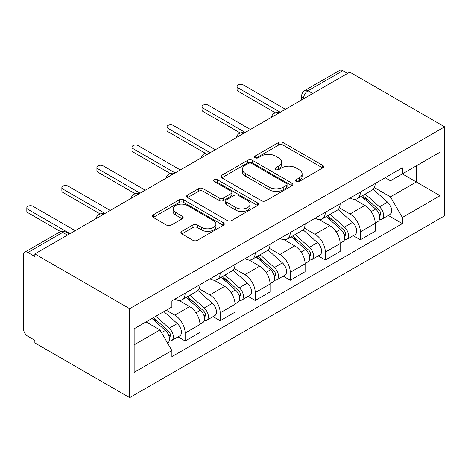 <?xml version="1.0" encoding="UTF-8"?>
<svg xmlns="http://www.w3.org/2000/svg" width="468" height="468" viewBox="0 0 468 468"><rect width="100%" height="100%" fill="white"/><g stroke="black" fill="none" stroke-linecap="round" stroke-linejoin="round"><path stroke-width="0.7" d="M296.174 181.473A2.182 1.258 0 0 0 299.263 181.473L322.692 167.948A3.118 1.802 0 0 0 323.604 166.672A3.118 1.802 0 0 0 322.692 165.403L283 142.488A3.118 1.802 0 0 0 278.589 142.488L255.165 156.014A2.182 1.258 0 0 0 254.522 156.903A2.182 1.258 0 0 0 255.165 157.792A2.182 1.258 0 0 0 258.248 157.792L261.284 156.043A9.98 5.762 0 0 1 275.395 156.043L278.7 157.956A9.98 5.762 0 0 1 281.625 162.027A9.98 5.762 0 0 1 278.7 166.099L275.67 167.854A2.182 1.258 0 0 0 275.032 168.743A2.182 1.258 0 0 0 275.67 169.632A2.182 1.258 0 0 0 278.758 169.632L281.789 167.883A9.98 5.762 0 0 1 295.899 167.883L299.21 169.79A9.98 5.762 0 0 1 302.129 173.868A9.98 5.762 0 0 1 299.21 177.939L296.174 179.689A2.182 1.258 0 0 0 295.536 180.584A2.182 1.258 0 0 0 296.174 181.473L296.174 179.689M181.795 231.344A3.118 1.802 0 0 0 180.876 232.619A3.118 1.802 0 0 0 181.795 233.889L192.927 240.318A3.118 1.802 0 0 0 197.338 240.318L223.359 225.295A3.118 1.802 0 0 0 224.271 224.026A3.118 1.802 0 0 0 223.359 222.75L183.667 199.836A3.118 1.802 0 0 0 179.256 199.836L153.235 214.859A3.118 1.802 0 0 0 152.322 216.134A3.118 1.802 0 0 0 153.235 217.404L166.69 225.172A3.118 1.802 0 0 0 171.101 225.172L182.233 218.743A3.118 1.802 0 0 0 183.146 217.468A3.118 1.802 0 0 0 182.233 216.198L175.564 212.343A8.342 4.815 0 0 1 173.119 208.939A8.342 4.815 0 0 1 178.267 204.493A8.342 4.815 0 0 1 187.358 205.534L213.49 220.621A8.342 4.815 0 0 1 215.929 224.026A8.342 4.815 0 0 1 210.781 228.472A8.342 4.815 0 0 1 201.69 227.43L197.338 224.915A3.118 1.802 0 0 0 192.927 224.915L181.795 231.344L181.795 233.889M129.654 308.664L34.854 253.937L349.801 72.101L444.6 126.834L129.654 308.664L129.654 397.636L444.6 215.806L444.6 126.834M261.501 200.731A3.118 1.802 0 0 0 265.912 200.731L291.933 185.708A3.118 1.802 0 0 0 292.845 184.433A3.118 1.802 0 0 0 291.933 183.158L252.24 160.243A3.118 1.802 0 0 0 247.829 160.243L221.814 175.266A3.118 1.802 0 0 0 220.902 176.541A3.118 1.802 0 0 0 221.814 177.811L261.501 200.731M215.075 181.947A2.182 1.258 0 0 1 217.292 182.251L217.292 179.659L257.646 202.954A3.118 1.802 0 0 1 258.558 204.229A3.118 1.802 0 0 1 257.646 205.505L231.625 220.522A3.118 1.802 0 0 1 227.214 220.522L187.528 197.607L187.528 195.062A3.118 1.802 0 0 0 186.609 196.338A3.118 1.802 0 0 0 187.528 197.607M187.528 195.062L198.66 188.633A3.118 1.802 0 0 1 203.071 188.633L219.164 197.929A3.118 1.802 0 0 0 223.575 197.929L230.964 193.664A3.118 1.802 0 0 0 231.876 192.389A3.118 1.802 0 0 0 230.964 191.119L214.204 181.444A2.182 1.258 0 0 1 213.566 180.549A2.182 1.258 0 0 1 214.911 179.384A2.182 1.258 0 0 1 217.292 179.659M34.854 253.937L34.854 256.528L27.893 252.509A6.353 3.668 -120 0 0 24.716 252.194A6.353 3.668 -120 0 0 23.4 255.101L23.4 328.513A6.353 3.668 -120 0 0 27.893 336.293L34.854 340.312L34.854 342.909L129.654 397.636M312.735 93.501L308.02 90.78A6.353 3.668 60 0 0 304.844 90.464L339.663 70.364A6.353 3.668 60 0 1 342.839 70.674L308.02 90.78A6.353 3.668 120 0 0 303.527 98.561L303.527 98.818M347.554 73.4L342.839 70.674M360.36 192.073A14.613 8.436 60 0 1 357.336 198.631L372.159 190.072A14.613 8.436 -120 0 0 375.184 183.509M339.318 207.81L350.029 213.987A14.613 8.436 60 0 1 360.36 231.888L375.184 223.33A14.613 8.436 -120 0 0 364.853 205.429L354.241 199.304M375.184 223.33L375.184 231.239L360.36 239.797L353.252 235.696M357.336 198.631A14.613 8.436 60 0 1 350.14 197.97M360.36 231.888L360.36 239.797M325.313 212.302A14.613 8.436 60 0 1 322.288 218.866L337.118 210.302A14.613 8.436 -120 0 0 340.142 203.744M318.205 255.926L325.318 260.032L340.142 251.474L340.142 243.559A14.613 8.436 -120 0 0 329.811 225.664L319.199 219.533M322.288 218.866A14.613 8.436 60 0 1 315.093 218.205M304.276 228.039L314.982 234.222A14.613 8.436 60 0 1 325.318 252.117L325.318 260.032M290.271 232.537A14.613 8.436 60 0 1 287.247 239.095L302.071 230.537A14.613 8.436 -120 0 0 305.095 223.979M283.163 276.161L290.271 280.262L305.101 271.703L305.101 263.794A14.613 8.436 -120 0 0 294.764 245.893L284.152 239.768M287.247 239.095A14.613 8.436 60 0 1 280.051 238.434M269.229 248.274L279.94 254.457A14.613 8.436 60 0 1 290.271 272.353L290.271 280.262M255.23 252.767A14.613 8.436 60 0 1 252.199 259.33L267.029 250.766A14.613 8.436 -120 0 0 270.054 244.208M248.122 296.39L255.23 300.497L270.054 291.938L270.054 284.023A14.613 8.436 -120 0 0 259.722 266.128L249.111 260.003M252.199 259.33A14.613 8.436 60 0 1 245.01 258.669M234.187 268.503L244.893 274.687A14.613 8.436 60 0 1 255.23 292.588L255.23 300.497M220.182 273.002A14.613 8.436 60 0 1 217.158 279.56L231.982 271.001A14.613 8.436 -120 0 0 235.012 264.443M213.075 316.625L220.182 320.726L235.012 312.168L235.012 304.258A14.613 8.436 -120 0 0 224.675 286.357L214.063 280.233M217.158 279.56A14.613 8.436 60 0 1 209.962 278.899M199.146 288.738L209.851 294.922A14.613 8.436 60 0 1 220.182 312.817L220.182 320.726M185.141 293.231A14.613 8.436 60 0 1 182.116 299.795L196.94 291.231A14.613 8.436 -120 0 0 199.965 284.673M178.033 336.855L185.141 340.961L199.965 332.403L199.965 324.488A14.613 8.436 -120 0 0 189.634 306.593L179.022 300.468M182.116 299.795A14.613 8.436 60 0 1 174.921 299.134M166.269 310.225L174.81 315.151A14.613 8.436 60 0 1 185.141 333.052L185.141 340.961M385.182 177.741L390.464 180.788L440.107 152.123L416.298 165.871L416.298 181.953L390.464 196.87L374.365 187.574M134.146 344.852L159.98 329.934L171.885 350.561L134.146 372.347L134.146 328.77L171.885 306.979L171.885 300.883L402.369 167.819L402.369 173.915L440.107 195.706L402.369 217.491L390.464 196.87M440.107 152.123L440.107 195.706M171.885 350.561L171.885 356.657L402.369 223.587L402.369 217.491M159.98 329.934L146.051 321.896M388.294 215.461L402.369 223.587M297.051 181.783L299.21 180.537A9.98 5.762 0 0 0 302.129 176.459L302.129 173.868M281.625 162.027L281.625 164.619A9.98 5.762 0 0 1 278.7 168.696L276.541 169.942M322.651 167.971L283 145.08A3.118 1.802 0 0 0 278.589 145.08L256.037 158.102M291.892 185.732L252.24 162.841A3.118 1.802 0 0 0 247.829 162.841L221.855 177.84M286.422 185.322A2.182 1.258 0 0 0 287.059 184.433A2.182 1.258 0 0 0 286.422 183.544L251.579 163.426A2.182 1.258 0 0 0 248.49 163.426L245.296 165.274A9.98 5.762 0 0 0 242.371 169.346A9.98 5.762 0 0 0 245.296 173.423L269.112 187.171A9.98 5.762 0 0 0 283.222 187.171L286.422 185.322L286.422 187.92A2.182 1.258 0 0 0 287.059 187.024L287.059 184.433M242.371 169.346L242.371 171.943A9.98 5.762 0 0 0 245.296 176.015L245.296 173.423M286.422 187.92L283.222 189.762A9.98 5.762 0 0 1 269.112 189.762L245.296 176.015M187.569 197.631L198.66 191.231L198.66 188.633M231.876 192.389L231.876 194.986A3.118 1.802 0 0 1 230.964 196.256L223.575 200.52A3.118 1.802 0 0 1 219.164 200.52L203.071 191.231A3.118 1.802 0 0 0 198.66 191.231M217.292 182.251L257.605 205.528M235.872 207.57A8.342 4.815 0 0 0 244.963 208.617A8.342 4.815 0 0 0 250.111 204.165A8.342 4.815 0 0 0 247.666 200.76L238.458 195.443A3.118 1.802 0 0 0 234.053 195.443L226.664 199.707A3.118 1.802 0 0 0 225.751 200.983A3.118 1.802 0 0 0 226.664 202.258L235.872 207.57L235.872 210.167A8.342 4.815 0 0 0 244.963 211.208A8.342 4.815 0 0 0 250.111 206.757L250.111 204.165M225.751 200.983L225.751 203.574A3.118 1.802 0 0 0 226.664 204.849L226.664 202.258M235.872 210.167L226.664 204.849M215.929 224.026L215.929 226.617A8.342 4.815 0 0 1 210.781 231.069A8.342 4.815 0 0 1 201.69 230.022L197.338 227.512A3.118 1.802 0 0 0 192.927 227.512L181.836 233.912M173.119 208.939L173.119 211.536A8.342 4.815 0 0 0 175.564 214.941L175.564 212.343M182.192 218.767L175.564 214.941M223.312 225.324L183.667 202.433A3.118 1.802 0 0 0 179.256 202.433L153.282 217.427M361.372 196.297L375.652 209.044A7.944 4.586 60 0 1 378.144 221.323L375.184 223.031M361.752 196.636L368.474 200.515M362.811 195.466L378.706 209.646A3.814 2.2 60 0 1 379.899 215.543A3.814 2.2 60 0 1 379.554 215.678M365.192 194.091L379.472 206.838A7.944 4.586 60 0 1 381.964 219.118A7.944 4.586 60 0 1 379.566 219.375M373.154 189.312L387.557 202.164A7.944 4.586 60 0 1 390.055 214.449L381.964 219.118M275.383 112.794L238.154 91.301A3.656 2.112 180 0 1 237.083 89.809L237.083 86.434A3.656 2.112 -0 0 0 238.154 87.925L280.274 112.244M285.445 109.26L243.325 84.942A3.656 2.112 -0 0 0 239.341 84.486A3.656 2.112 -0 0 0 237.083 86.434M326.331 216.532L340.61 229.273A7.944 4.586 60 0 1 343.102 241.552L340.137 243.266M326.705 216.871L333.427 220.75M327.77 215.701L343.658 229.876A3.814 2.2 60 0 1 344.857 235.773A3.814 2.2 60 0 1 344.506 235.913M330.151 214.326L344.43 227.068A7.944 4.586 60 0 1 346.923 239.347A7.944 4.586 60 0 1 344.524 239.604M338.112 209.547L352.515 222.399A7.944 4.586 60 0 1 355.007 234.679L346.923 239.347M291.283 236.761L305.563 249.508A7.944 4.586 60 0 1 308.061 261.787L305.095 263.496M291.663 237.1L298.385 240.979M292.728 235.93L308.617 250.111A3.814 2.2 60 0 1 309.81 256.008A3.814 2.2 60 0 1 309.465 256.142M295.103 234.562L309.383 247.303A7.944 4.586 60 0 1 311.875 259.582A7.944 4.586 60 0 1 309.477 259.839M303.065 229.776L317.474 242.635A7.944 4.586 60 0 1 319.966 254.914L311.875 259.582M240.341 133.023L203.112 111.53A3.656 2.112 180 0 1 202.041 110.038L202.041 106.669A3.656 2.112 -0 0 0 203.112 108.161L245.232 132.473M250.398 129.496L208.278 105.177A3.656 2.112 -0 0 0 204.3 104.721A3.656 2.112 -0 0 0 202.041 106.669M205.294 153.258L168.071 131.765A3.656 2.112 180 0 1 167 130.274L167 126.898A3.656 2.112 -0 0 0 168.071 128.39L210.19 152.708M215.356 149.725L173.236 125.406A3.656 2.112 -0 0 0 169.252 124.95A3.656 2.112 -0 0 0 167 126.898M256.242 256.996L270.522 269.738A7.944 4.586 60 0 1 273.014 282.017L270.054 283.731M256.622 257.336L263.344 261.214M257.681 256.166L273.569 270.34A3.814 2.2 60 0 1 274.769 276.237A3.814 2.2 60 0 1 274.423 276.377M260.062 254.791L274.342 267.532A7.944 4.586 60 0 1 276.834 279.817A7.944 4.586 60 0 1 274.435 280.069M268.024 250.011L282.426 262.864A7.944 4.586 60 0 1 284.918 275.143L276.834 279.817M221.2 277.226L235.48 289.973A7.944 4.586 60 0 1 237.972 302.252L235.006 303.96M221.575 277.565L228.296 281.449M222.639 276.395L238.528 290.575A3.814 2.2 60 0 1 239.727 296.472A3.814 2.2 60 0 1 239.376 296.607M225.014 275.026L239.294 287.767A7.944 4.586 60 0 1 241.792 300.046A7.944 4.586 60 0 1 239.394 300.304M232.976 270.241L247.385 283.099A7.944 4.586 60 0 1 249.877 295.378L241.792 300.046M186.153 297.461L200.433 310.202A7.944 4.586 60 0 1 202.925 322.481L199.965 324.195M186.533 297.8L193.255 301.679M187.592 296.63L203.486 310.81A3.814 2.2 60 0 1 204.68 316.701A3.814 2.2 60 0 1 204.335 316.842M189.973 295.255L204.253 307.997A7.944 4.586 60 0 1 206.745 320.282A7.944 4.586 60 0 1 204.346 320.533M197.935 290.476L212.337 303.328A7.944 4.586 60 0 1 214.835 315.607L206.745 320.282M170.253 173.488L133.023 151.995A3.656 2.112 180 0 1 131.953 150.503L131.953 147.133A3.656 2.112 -0 0 0 133.023 148.625L175.143 172.944M180.309 169.96L138.189 145.642A3.656 2.112 -0 0 0 134.211 145.185A3.656 2.112 -0 0 0 131.953 147.133M135.205 193.723L97.982 172.23A3.656 2.112 180 0 1 96.911 170.738L96.911 167.363A3.656 2.112 -0 0 0 97.982 168.854L140.102 193.173M145.267 190.189L103.147 165.871A3.656 2.112 -0 0 0 99.163 165.415A3.656 2.112 -0 0 0 96.911 167.363M100.164 213.952L62.934 192.459A3.656 2.112 180 0 1 61.864 190.967L61.864 187.598A3.656 2.112 -0 0 0 62.934 189.09L105.054 213.408M110.226 210.424L68.106 186.106A3.656 2.112 -0 0 0 64.122 185.65A3.656 2.112 -0 0 0 61.864 187.598M151.983 318.474L165.391 330.437A7.944 4.586 60 0 1 167.883 342.716L167.491 342.945M152.118 318.392L158.207 321.914M153.422 317.637L168.439 331.04A3.814 2.2 60 0 1 169.638 336.937A3.814 2.2 60 0 1 169.287 337.071M155.803 316.269L169.211 328.232A7.944 4.586 60 0 1 171.703 340.511A7.944 4.586 60 0 1 169.305 340.768M163.888 311.6L177.296 323.563A7.944 4.586 60 0 1 179.788 335.843L171.703 340.511M60.629 231.59L27.893 212.694A3.656 2.112 180 0 1 26.822 211.203L26.822 207.827A3.656 2.112 -0 0 0 27.893 209.319L70.013 233.637M75.178 230.654L33.058 206.335A3.656 2.112 -0 0 0 29.08 205.879A3.656 2.112 -0 0 0 26.822 207.827M303.75 98.689L303.527 98.561A6.353 3.668 0 0 1 301.667 95.969L301.667 99.895M220.182 312.817L235.012 304.258M255.23 292.588L270.054 284.023M290.271 272.353L305.101 263.794M325.318 252.117L340.142 243.559M185.141 333.052L199.965 324.488M174.81 315.151L189.634 306.593M209.851 294.922L224.675 286.357M244.893 274.687L259.722 266.128M279.94 254.457L294.764 245.893M314.982 234.222L329.811 225.664M350.029 213.987L364.853 205.429M278.869 113.057A6.353 3.668 120 0 0 276.067 114.678M243.828 133.286A6.353 3.668 120 0 0 241.02 134.907M208.781 153.522A6.353 3.668 120 0 0 205.978 155.142M173.739 173.751A6.353 3.668 120 0 0 170.931 175.371M138.698 193.986A6.353 3.668 120 0 0 135.89 195.606M103.65 214.215A6.353 3.668 120 0 0 100.848 215.836M67.427 235.129L62.712 232.403L27.893 252.509M69.293 234.053L65.889 232.093A6.353 3.668 120 0 0 62.712 232.403A6.353 3.668 60 0 0 59.535 232.093L24.716 252.194M299.21 180.537L299.21 177.939M275.67 169.632L275.67 167.854M278.7 168.696L278.7 166.099M255.165 157.792L255.165 156.014M278.589 145.08L278.589 142.488M283 145.08L283 142.488M322.692 167.948L322.692 165.403M221.814 177.811L221.814 175.266M247.829 162.841L247.829 160.243M252.24 162.841L252.24 160.243M291.933 185.708L291.933 183.158M269.112 189.762L269.112 187.171M283.222 189.762L283.222 187.171M203.071 191.231L203.071 188.633M219.164 200.52L219.164 197.929M223.575 200.52L223.575 197.929M230.964 196.256L230.964 193.664M257.646 205.505L257.646 202.954M192.927 227.512L192.927 224.915M197.338 227.512L197.338 224.915M201.69 230.022L201.69 227.43M182.233 218.743L182.233 216.198M153.235 217.404L153.235 214.859M179.256 202.433L179.256 199.836M183.667 202.433L183.667 199.836M223.359 225.295L223.359 222.75M375.652 209.044L371.2 211.612M380.689 213.794L379.261 214.625M387.557 202.164L379.472 206.838M238.154 87.925L238.154 91.301M340.61 229.273L336.159 231.841M345.647 234.029L344.214 234.854M352.515 222.399L344.43 227.068M305.563 249.508L301.111 252.076M310.6 254.259L309.172 255.089M317.474 242.635L309.383 247.303M203.112 108.161L203.112 111.53M168.071 128.39L168.071 131.765M270.522 269.738L266.07 272.312M275.558 274.494L274.125 275.319M282.426 262.864L274.342 267.532M235.48 289.973L231.022 292.541M240.517 294.723L239.084 295.554M247.385 283.099L239.294 287.767M200.433 310.202L195.981 312.776M205.47 314.958L204.042 315.783M212.337 303.328L204.253 307.997M133.023 148.625L133.023 151.995M97.982 168.854L97.982 172.23M62.934 189.09L62.934 192.459M165.391 330.437L161.548 332.654M170.428 335.187L168.995 336.018M177.296 323.563L169.211 328.232M27.893 209.319L27.893 212.694M279.408 112.741A6.353 6.353 0 0 0 271.259 117.45M244.366 132.976A6.353 6.353 0 0 0 236.211 137.68M209.325 153.206A6.353 6.353 0 0 0 201.17 157.915M174.277 173.441A6.353 6.353 0 0 0 166.128 178.15M139.236 193.676A6.353 6.353 0 0 0 131.081 198.379M104.188 213.905A6.353 6.353 0 0 0 96.039 218.614M65.889 232.093A6.353 6.353 0 0 0 59.535 232.093M304.844 90.464A6.353 6.353 0 0 0 301.667 95.969"/></g></svg>
